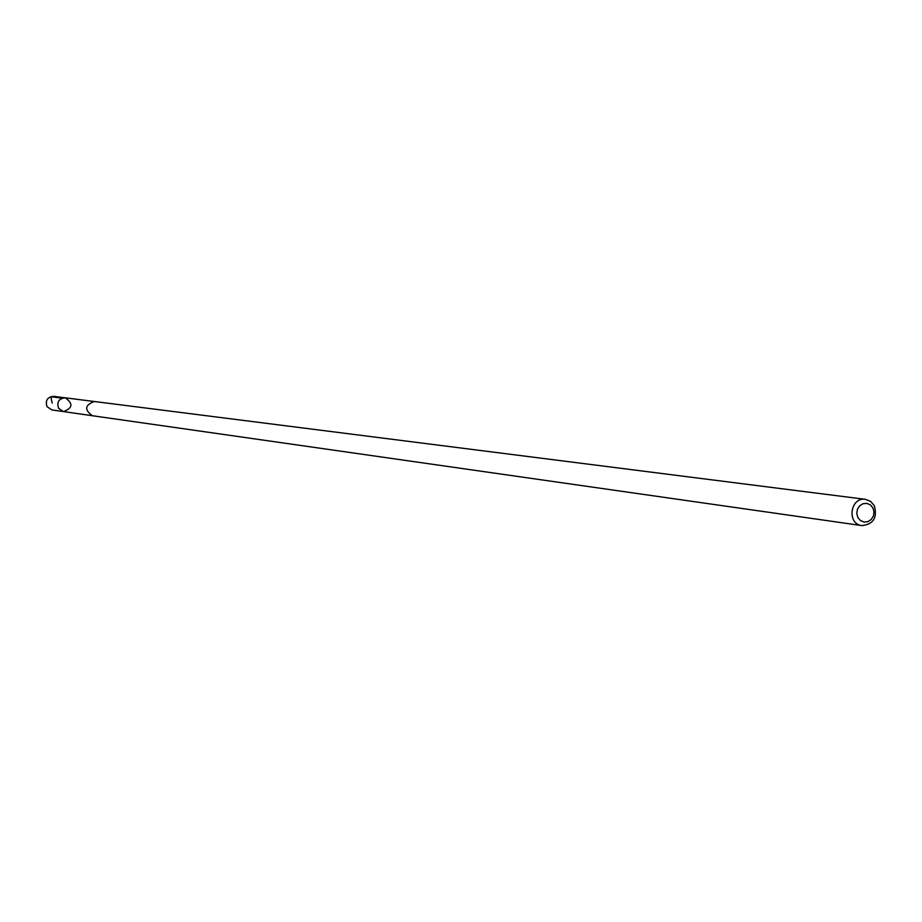 <?xml version="1.0" encoding="UTF-8"?>
<svg xmlns="http://www.w3.org/2000/svg" width="922" height="922" viewBox="0 0 922 922"><rect width="100%" height="100%" fill="white"/><g stroke="black" fill="none" stroke-linecap="round" stroke-linejoin="round"><path stroke-width="1.38" d="M58.524 408.25C56.634 401.992 58.881 398.511 65.266 397.82C73.345 403.582 72.723 408.169 63.411 411.581L58.524 408.25C56.634 401.992 58.881 398.511 65.266 397.82L53.66 396.345C47.356 397.036 45.143 400.459 47.01 406.637L51.828 409.933L63.411 411.581L58.524 408.25M865.458 499.344L94.332 401.508C84.859 405.058 84.213 409.794 92.419 415.73L861.92 525.598C873.434 524.295 877.571 517.645 874.31 505.659L870.587 501.361L865.458 499.344C850.211 496.751 846.523 524.065 861.92 525.598M872.904 507.838L870.31 504.818L866.738 503.366L862.9 503.758L859.558 505.913L857.379 509.428L856.78 513.589L857.898 517.565L860.503 520.584L864.087 522.036L867.913 521.645L871.255 519.478L873.434 515.974L874.021 511.814L872.904 507.838M52.174 403.064L50.837 396.714L62.166 398.166M94.032 401.473L65.266 397.82M92.119 415.684L63.411 411.581"/></g></svg>
